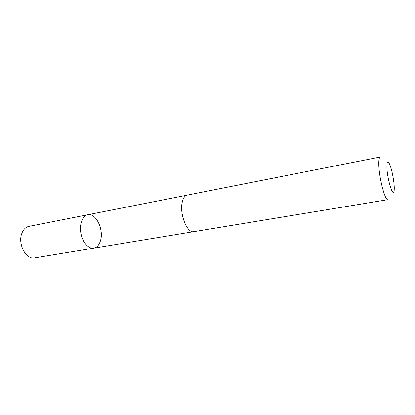 <?xml version="1.0" encoding="UTF-8"?>
<svg xmlns="http://www.w3.org/2000/svg" width="415" height="415" viewBox="0 0 415 415"><rect width="100%" height="100%" fill="white"/><g stroke="black" fill="none" stroke-linecap="round" stroke-linejoin="round"><path stroke-width="0.62" d="M100.446 240.783C99.128 245.042 96.908 247.496 93.79 248.149C88.577 249.109 82.476 242.236 80.889 233.246C79.224 224.266 82.523 215.691 87.747 214.763C95.943 212.651 104.108 229.78 100.446 240.783M28.926 226.367C25.829 227.057 23.505 229.288 21.959 233.069C17.383 243.579 25.974 260.039 34.637 257.907L93.79 248.149C88.577 249.109 82.476 242.236 80.889 233.246C79.224 224.266 82.523 215.691 87.747 214.763L28.926 226.367M182.221 202.292C179.358 214.047 187.238 233.588 193.826 231.658L387.926 199.657C385.146 201.135 378.962 177.656 378.802 164.542C378.708 159.827 379.175 157.321 380.207 157.026L187.212 195.123C184.841 195.673 183.176 198.064 182.221 202.292M386.905 167.354C387.216 180.001 393.731 199.807 394.193 189.946C394.753 184.255 391.999 169.05 389.478 163.92C387.693 160.465 386.832 161.606 386.905 167.354M186.983 195.175L87.747 214.763M193.597 231.689L93.79 248.149"/></g></svg>
